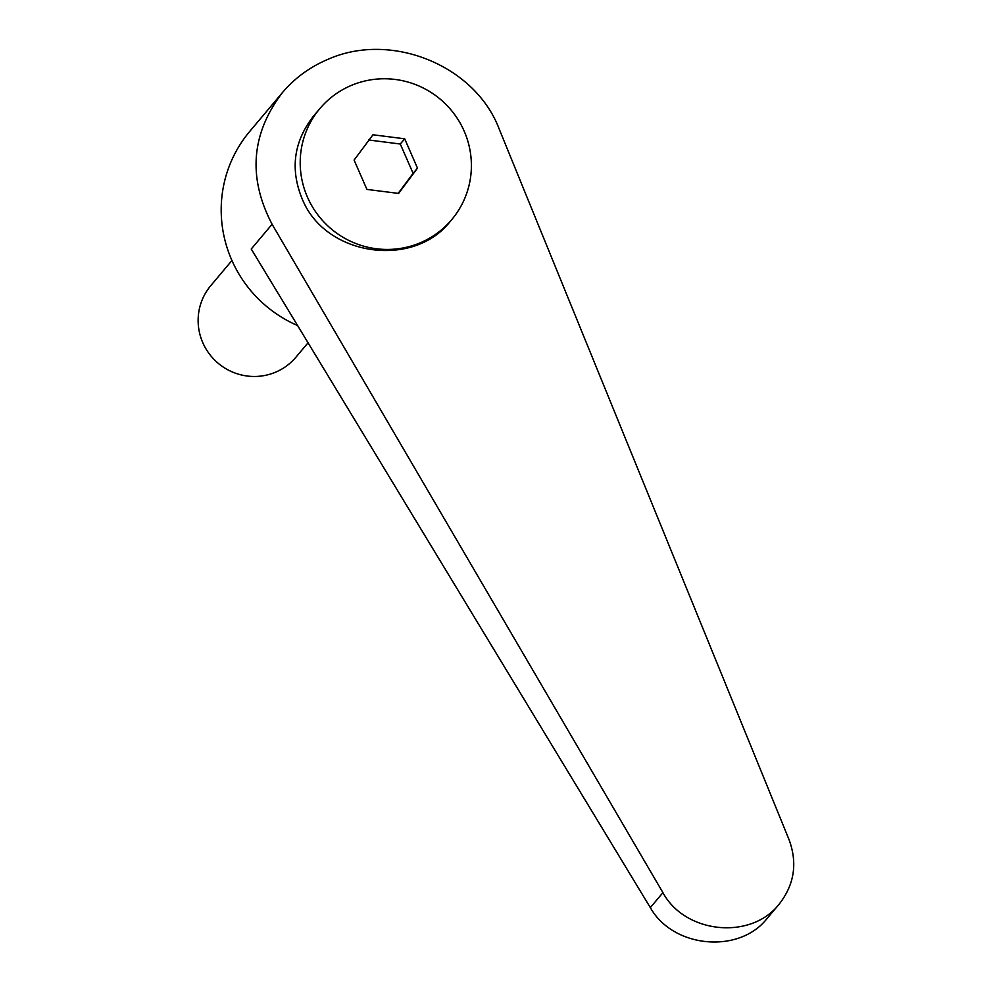 <?xml version="1.0" encoding="UTF-8"?>
<svg xmlns="http://www.w3.org/2000/svg" width="992" height="992" viewBox="0 0 992 992"><rect width="100%" height="100%" fill="white"/><g stroke="black" fill="none" stroke-linecap="round" stroke-linejoin="round"><path stroke-width="1.49" d="M308.053 342.798L295.901 357.232A55.614 54.672 -139.9 0 1 275.553 372.198A55.614 54.672 -139.9 0 1 209.275 353.834A55.614 54.672 -139.9 0 1 210.812 285.597L231.93 260.512M464.182 131.142A86.205 84.729 40.1 0 0 319.858 108.587A86.205 84.729 40.1 0 0 307.408 197.061A86.205 84.729 40.1 0 0 451.744 219.616A86.205 84.729 40.1 0 0 464.182 131.142M319.858 108.587L313.348 116.3C293.074 142.538 289.763 171.046 303.428 201.798C327.955 256.593 413.962 268.063 450.269 221.377L451.744 219.616M499.1 128.786C474.92 65.212 390.86 31.161 327.794 59.408C309.851 67.047 294.736 78.108 282.435 92.578C251.15 133.697 247.702 177.58 272.093 224.254L662.929 892.651C685.063 933.732 750.894 940.304 779.092 904.233C794.394 884.703 797.704 863.164 789.037 839.616L499.1 128.786M779.092 904.233L767.089 918.493C739.139 954.267 672.96 948.104 650.33 907.618L251.236 249.029L272.093 224.254M368.59 139.984L400.284 144.014L413.106 173.352L398.139 193.378M282.435 92.578L249.711 131.452A125.141 122.996 40.1 0 0 297.6 325.55M354.094 160.072L372.98 134.776L404.686 138.806L417.496 168.132L398.61 193.428L366.916 189.41L354.094 160.072M404.686 138.806L400.284 144.014M417.496 168.132L413.106 173.352M650.33 907.618L662.929 892.651"/></g></svg>
